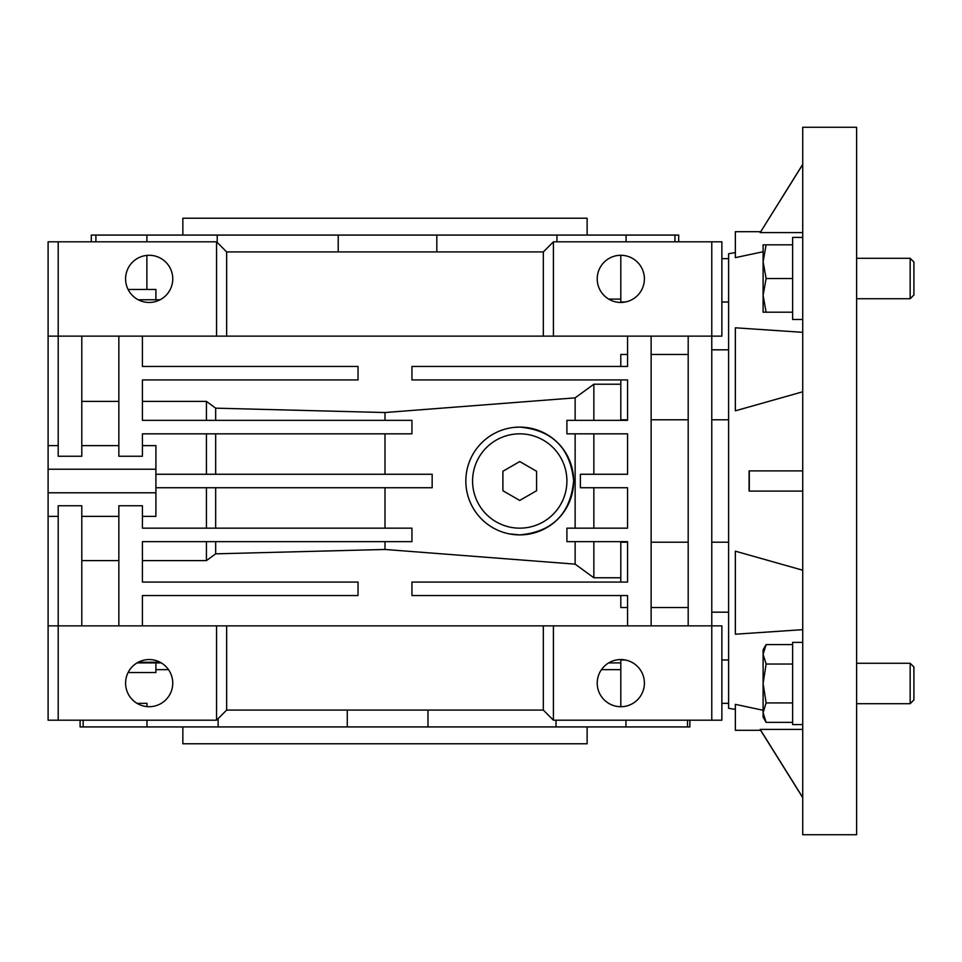 <?xml version="1.0" encoding="UTF-8"?>
<svg xmlns="http://www.w3.org/2000/svg" width="962" height="962" viewBox="0 0 962 962"><rect width="100%" height="100%" fill="white"/><g stroke="black" fill="none" stroke-linecap="round" stroke-linejoin="round"><path stroke-width="1.44" d="M182.852 726.923L182.852 743.77L587.121 743.77L587.121 726.923M587.121 235.077L587.121 218.23L182.852 218.23L182.852 235.077M146.982 720.189L146.982 726.923L218.133 726.923L218.133 718.602M218.133 726.923L427.982 726.923L427.982 710.088M427.982 726.923L625.949 726.923L625.949 720.189M128.102 672.534L155.904 672.534L155.904 662.914M436.82 251.912L436.82 235.077L556.938 235.077L556.938 241.811M217.22 242.484L217.22 235.077L436.82 235.077M155.904 299.759L155.904 289.466L128.102 289.466M620.803 255.291A23.581 23.581 0 0 1 644.396 278.872A23.581 23.581 0 0 1 620.803 302.453A23.581 23.581 0 0 1 597.222 278.872A23.581 23.581 0 0 1 620.803 255.291L620.803 302.032L625.204 302.032M625.204 659.968L620.803 659.968L620.803 706.709A23.581 23.581 0 0 1 597.222 683.128A23.581 23.581 0 0 1 620.803 659.547A23.581 23.581 0 0 1 644.396 683.128A23.581 23.581 0 0 1 620.803 706.709M149.17 659.547A23.581 23.581 0 0 1 172.751 683.128A23.581 23.581 0 0 1 149.17 706.709A23.581 23.581 0 0 1 125.589 683.128A23.581 23.581 0 0 1 149.17 659.547M149.17 302.453A23.581 23.581 0 0 0 172.751 278.872A23.581 23.581 0 0 0 149.17 255.291A23.581 23.581 0 0 0 125.589 278.872A23.581 23.581 0 0 0 149.17 302.453M721.873 302.032L728.607 302.032M514.429 427.356L519.745 427.104C552.344 430.098 570.31 448.039 573.641 480.916C570.394 513.9 552.416 531.89 519.745 534.896A53.896 53.896 0 0 1 465.836 481A53.896 53.896 0 0 1 519.745 427.104A53.896 53.896 0 0 1 573.641 481A53.896 53.896 0 0 1 519.745 534.896L509.235 533.874M711.772 419.793L728.607 419.793M711.772 542.207L728.607 542.207M728.607 703.342L721.873 703.342M620.803 582.07L620.803 542.207L627.549 542.207M651.13 607.527L688.191 607.527M627.549 419.793L620.803 419.793L620.803 379.93M651.13 419.793L688.191 419.793M688.191 542.207L651.13 542.207M688.191 336.135L688.191 625.865M593.855 474.266L593.855 433.838M593.855 528.162L593.855 487.734M651.13 625.865L651.13 336.135M627.549 336.135L627.549 366.462L411.94 366.462L411.94 379.93L627.549 379.93L627.549 420.358L566.907 420.358L566.907 433.838L627.549 433.838L627.549 474.266L580.387 474.266L580.387 487.734L627.549 487.734L627.549 528.162L566.907 528.162L566.907 541.642L627.549 541.642L627.549 582.07L411.94 582.07L411.94 595.538L627.549 595.538L627.549 625.865M155.904 487.734L432.154 487.734L432.154 474.266L155.904 474.266M688.191 354.473L651.13 354.473M620.803 366.462L620.803 354.473L627.549 354.473M206.433 474.266L206.433 433.838M215.668 433.838L215.668 474.266M721.873 659.968L728.607 659.968M142.424 516.378L155.904 516.378L155.904 469.215L48.1 469.215L48.1 720.189L216.546 720.189L226.647 710.088L543.326 710.088L543.326 625.865L711.772 625.865L711.772 336.135L553.427 336.135L553.427 241.811L543.326 251.912L226.647 251.912L226.647 336.135L543.326 336.135L543.326 251.912M575.132 528.162L575.132 433.838M384.992 433.838L384.992 474.266M627.549 607.527L620.803 607.527L620.803 595.538M215.668 487.734L215.668 528.162M206.433 528.162L206.433 487.734M384.992 487.734L384.992 528.162M155.904 469.215L155.904 445.622L142.424 445.622M543.326 336.135L553.427 336.135M620.803 384.223L593.855 384.223L593.855 420.358M593.855 384.223L575.132 397.859L384.992 412.53L384.992 420.358L215.668 420.358L215.668 408.165L206.433 401.394L142.424 401.394M575.132 420.358L575.132 397.859M384.992 412.53L215.668 408.165M206.433 420.358L206.433 401.394M721.873 336.135L711.772 336.135L711.772 241.811L721.873 241.811L721.873 336.135M118.843 336.135L118.843 456.241L142.424 456.241L142.424 433.838L411.94 433.838L411.94 420.358L142.424 420.358L142.424 379.93L358.032 379.93L358.032 366.462L142.424 366.462L142.424 336.135M118.843 401.394L81.794 401.394M58.201 241.811L216.546 241.811L216.546 336.135L58.201 336.135L58.201 241.811L48.1 241.811L48.1 336.135L58.201 336.135L58.201 456.241L81.794 456.241L81.794 336.135M543.326 710.088L553.427 720.189L721.873 720.189L721.873 625.865L711.772 625.865L711.772 720.189M553.427 625.865L553.427 720.189M543.326 625.865L226.647 625.865L226.647 710.088M142.424 560.605L206.433 560.605L215.668 553.835L384.992 549.47L575.132 564.141L593.855 577.777L620.803 577.777M206.433 541.642L206.433 560.605M384.992 549.47L384.992 541.642L215.668 541.642L215.668 553.835M575.132 541.642L575.132 564.141M593.855 541.642L593.855 577.777M142.424 625.865L142.424 595.538L358.032 595.538L358.032 582.07L142.424 582.07L142.424 541.642L411.94 541.642L411.94 528.162L142.424 528.162L142.424 505.759L118.843 505.759L118.843 625.865M81.794 560.605L118.843 560.605M81.794 625.865L81.794 505.759L58.201 505.759L58.201 720.189M48.1 336.135L48.1 469.215M155.904 492.784L48.1 492.784M553.427 241.811L711.772 241.811M728.607 258.658L721.873 258.658M216.546 241.811L226.647 251.912M216.546 336.135L226.647 336.135M48.1 625.865L216.546 625.865L216.546 720.189M216.546 625.865L226.647 625.865M138.215 299.759L160.113 299.759M138.215 662.241L160.113 662.241M137.025 662.914L161.315 662.914M338.215 235.077L338.215 251.912M626.058 241.811L626.058 235.077L674.939 235.077L674.939 241.811M556.938 235.077L626.058 235.077M674.939 235.077L678.691 235.077L678.691 241.811M95.899 241.811L95.899 235.077L146.885 235.077L146.885 241.811M91.294 241.811L91.294 235.077L95.899 235.077M146.885 255.399L146.885 289.466M146.885 235.077L217.22 235.077M146.982 703.342L137.025 703.342L146.982 703.342L146.982 706.613M168.518 669.66L155.904 669.66M620.803 669.66L601.454 669.66M347.27 710.088L347.27 726.923M556.024 720.189L556.024 726.923M687.529 720.189L687.529 726.923L689.874 726.923L689.874 720.189M625.949 726.923L687.529 726.923M80.099 720.189L80.099 726.923L83.153 726.923L83.153 720.189M83.153 726.923L146.982 726.923M519.745 528.162A47.162 47.162 0 0 0 566.907 481A47.162 47.162 0 0 0 519.745 433.838A47.162 47.162 0 0 0 472.582 481A47.162 47.162 0 0 0 519.745 528.162M519.745 500.444L536.592 490.728L536.592 471.272L519.745 461.556L502.898 471.272L502.898 490.728L519.745 500.444M856.625 834.727L856.625 127.273L802.729 127.273L802.729 834.727L856.625 834.727M735.353 252.549L728.607 253.727L728.607 708.272L735.353 709.451M802.729 797.678L760.617 730.302L735.353 730.302L735.353 704.364L763.106 710.257M802.729 629.665L735.353 634.198L735.353 551.178L802.729 570.213M749.097 491.101L802.729 491.101L749.097 491.101L749.097 470.899L802.729 470.899L749.302 470.899L749.302 491.101M802.729 391.787L735.353 410.822L735.353 327.801L802.729 332.335M763.106 251.743L735.353 257.636L735.353 231.698L760.617 231.698L760.184 232.6L802.729 164.49M802.729 232.6L760.184 232.6L802.729 164.322M802.729 729.4L760.184 729.4L802.729 797.51M792.616 319.492L802.729 319.492L792.616 319.492L792.616 237.422L802.729 237.422M910.16 258.309L910.16 298.725L913.9 294.997L913.9 262.037L910.16 258.309L856.625 258.309M910.16 298.725L856.625 298.725M766.113 278.523L763.106 261.676L766.113 244.829L763.106 244.829L763.106 295.358L766.113 278.523L792.616 278.523M792.616 244.829L766.113 244.829M766.113 312.205L763.106 295.358L763.106 312.205L792.616 312.205M802.729 724.578L792.616 724.578L792.616 642.388L802.729 642.388M910.16 663.275L910.16 703.691L913.9 699.963L913.9 667.003L910.16 663.275L856.625 663.275M792.616 722.378L766.113 722.378L763.106 712.662L766.113 702.933L763.106 683.477L766.113 664.033L763.106 654.304L766.113 644.588L792.616 644.588M792.616 702.933L766.113 702.933M792.616 664.033L766.113 664.033M766.113 644.588L763.106 649.795L763.106 717.171L766.113 722.378M728.607 612.181L711.772 612.181M48.1 445.622L58.201 445.622M81.794 445.622L118.843 445.622M48.1 516.378L58.201 516.378M81.794 516.378L118.843 516.378M620.803 662.914L608.657 662.914M620.803 299.086L608.657 299.086M728.607 349.819L711.772 349.819M910.16 703.691L856.625 703.691"/></g></svg>
